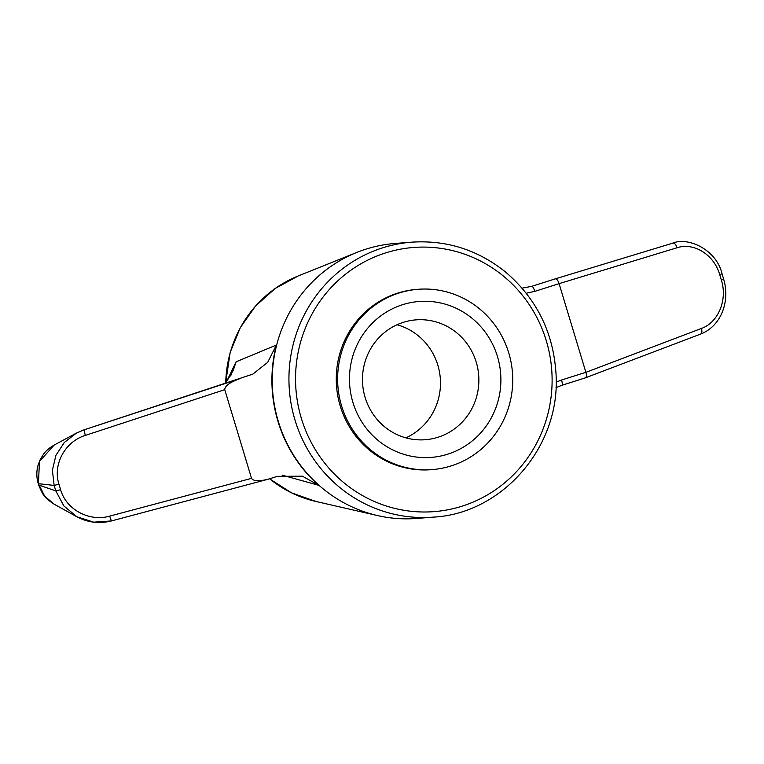 <?xml version="1.0" encoding="UTF-8"?>
<svg xmlns="http://www.w3.org/2000/svg" width="764" height="764" viewBox="0 0 764 764"><rect width="100%" height="100%" fill="white"/><g stroke="black" fill="none" stroke-linecap="round" stroke-linejoin="round"><path stroke-width="1.15" d="M397.032 324.757A60.108 58.188 -94.5 0 1 440.293 378.247A60.108 58.188 -94.5 0 1 405.913 437.848M476.23 362.174A60.108 58.188 -94.5 0 1 438.011 437.247A60.108 58.188 -94.5 0 1 425.376 439.72A60.108 58.188 -94.5 0 1 362.652 384.349A60.108 58.188 -94.5 0 1 415.96 319.868A60.108 58.188 -94.5 0 1 476.23 362.174M497.459 356.521A78.195 75.703 -94.5 0 1 408.587 455.63A78.195 75.703 -94.5 0 1 369.499 326.171A78.195 75.703 -94.5 0 1 497.459 356.521M508.767 352.93A90.429 87.545 -94.5 0 1 432.262 469.583A90.429 87.545 -94.5 0 1 337.908 386.297A90.429 87.545 -94.5 0 1 418.099 289.289A90.429 87.545 -94.5 0 1 508.767 352.93M230.652 375.974L236.114 361.802L276.358 345.051L267.715 362.308L252.836 374.131L83.964 429.855L85.31 435.423C65.484 441.401 52.477 464.101 58.962 484.223L60.614 489.705C66.315 509.941 89.713 521.965 109.672 516.12L111.42 520.943C99.368 523.989 87.85 522.595 76.858 516.75L63.813 505.892L55.801 490.88L38.849 485.083A32.556 1.795 163.2 0 1 38.649 484.968L38.658 484.968M85.31 435.423L224.759 389.669L251.537 478.359C253.266 481.139 258.671 481.463 267.763 479.334L277.361 476.344L302.448 476.192L318.703 485.312A137.768 133.385 -94.5 0 1 277.972 421.384A137.768 133.385 -94.5 0 1 276.358 345.051M433.274 517.132L416.571 518.45A137.912 133.519 -94.5 0 1 377.492 515.566A137.912 133.519 -94.5 0 1 278.297 421.394A137.912 133.519 -94.5 0 1 356.817 252.426A137.912 133.519 -94.5 0 1 394.969 243.477L411.672 242.169C446.453 239.896 477.653 249.78 505.291 271.812C536.872 298.705 553.814 333.19 556.096 375.267C560.117 447.876 501.299 513.761 433.274 517.132A137.912 133.519 -94.5 0 1 294.999 420.076A137.912 133.519 -94.5 0 1 411.672 242.169M318.703 485.312L282.145 475.132M432.262 469.583L430.906 469.698A90.429 87.545 -94.5 0 1 340.247 406.056A90.429 87.545 -94.5 0 1 416.743 289.394L418.099 289.289M701.438 328.444C717.893 322.733 727.805 300.281 721.388 280.149L723.67 279.204C730.288 301.312 721.206 326.228 700.454 334.135A5.424 2.951 69.2 0 0 701.438 328.444L585.883 372.335L559.105 283.664L534.8 291.37L526.262 293.233M556.182 382.086L561.559 380.014A5.424 1.327 72.4 0 1 561.846 385.295L585.491 377.798C586.561 377.101 586.695 375.277 585.883 372.335M531.849 286.29L555.313 278.85C556.746 278.793 558.006 280.388 559.105 283.635L559.105 283.664M721.388 280.149L719.726 274.668C713.977 254.441 693.645 242.178 677.076 247.756A5.424 2.97 -106.9 0 0 672.587 243.181A5.424 2.97 -106.9 0 0 672.492 243.219L555.39 278.831M224.759 389.669C224.817 386.03 229.668 382.439 239.304 378.877M83.983 429.855L76.4 433.102L83.983 429.855L238.855 379.03M54.177 445.049L39.47 461.466L38.429 483.698L54.148 485.398L52.382 470.147L55.953 455.277L64.3 442.471L76.4 433.102L54.177 445.049C49.383 447.838 45.83 450.884 43.519 454.188L40.416 459.135L38.2 464.703C36.376 470.911 36.386 477.204 38.238 483.583L38.649 484.968C43.166 495.559 44.016 497.44 54.254 504.25L76.858 516.75L93.733 522.175L111.42 520.943L267.763 479.334M54.254 504.25L44.704 496.218L38.429 483.698A32.556 1.795 163.2 0 1 38.238 483.583M225.523 383.404L233.287 370.282L236.114 361.802L225.733 383.337M225.724 383.165A118.181 114.419 -94.5 0 1 298.199 275.966L356.817 252.426M269.568 478.818L291.504 492.837L315.914 501.471A118.181 114.419 -94.5 0 1 269.616 478.799M301.369 418.385A132.487 128.266 -94.5 0 1 451.944 250.458A132.487 128.266 -94.5 0 1 518.173 469.793A132.487 128.266 -94.5 0 1 301.369 418.385M585.873 372.307L561.559 380.014M534.8 291.37A5.424 1.327 -107.6 0 0 531.801 286.309A5.424 1.327 -107.6 0 0 531.763 286.319M559.105 283.635L677.076 247.756M719.726 274.668L722.018 273.722C716.422 249.513 687.953 236.62 672.587 243.181L555.313 278.85M58.962 484.223L54.148 485.398L55.801 490.88L60.614 489.705M251.537 478.359L109.672 516.12M315.914 501.471L377.492 515.566M298.199 275.966L275.202 288.477L255.577 306.001L240.316 327.651L230.203 352.299L225.581 383.337M555.304 278.85L531.801 286.309L522.079 288.162M722.018 273.722L723.67 279.204M700.454 334.135L585.491 377.798M556.001 387.644L561.846 385.295"/></g></svg>
